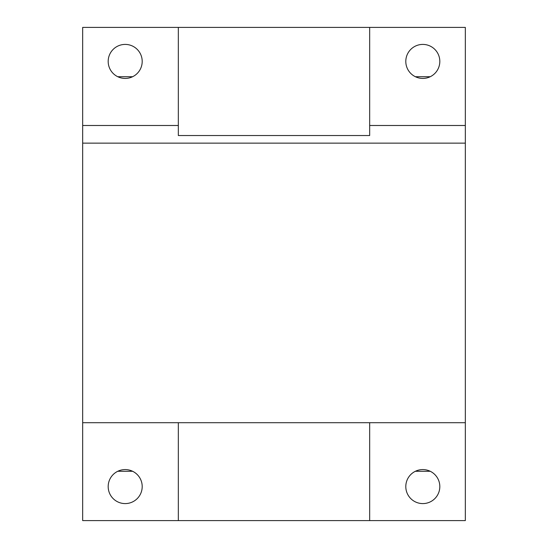 <?xml version="1.0" encoding="UTF-8"?>
<svg xmlns="http://www.w3.org/2000/svg" width="548" height="548" viewBox="0 0 548 548"><rect width="100%" height="100%" fill="white"/><g stroke="black" fill="none" stroke-linecap="round" stroke-linejoin="round"><path stroke-width="0.82" d="M439.818 61.417A17.009 17.009 0 0 1 422.809 78.426A17.009 17.009 0 0 1 405.801 61.417A17.009 17.009 0 0 1 422.809 44.409A17.009 17.009 0 0 1 439.818 61.417M108.182 61.417A17.009 17.009 0 0 1 125.191 44.409A17.009 17.009 0 0 1 142.199 61.417A17.009 17.009 0 0 1 125.191 78.426A17.009 17.009 0 0 1 108.182 61.417M178.333 135.534L178.333 27.4L369.667 27.4L369.667 135.534L178.333 135.534M369.667 125.492L465.327 125.492L465.327 143.138L82.673 143.138L82.673 125.492L178.333 125.492M369.667 27.4L465.327 27.4L465.327 125.492M178.333 27.4L82.673 27.4L82.673 125.492M465.327 143.138L465.327 520.6L178.333 520.6L178.333 422.707L369.667 422.707L369.667 520.6M178.333 422.707L82.673 422.707L82.673 143.138M439.818 486.583A17.009 17.009 0 0 1 422.809 503.591A17.009 17.009 0 0 1 405.801 486.583A17.009 17.009 0 0 1 422.809 469.574A17.009 17.009 0 0 1 439.818 486.583M465.327 422.707L369.667 422.707M82.673 422.707L82.673 520.6L178.333 520.6M142.199 486.583A17.009 17.009 0 0 1 125.191 503.591A17.009 17.009 0 0 1 108.182 486.583A17.009 17.009 0 0 1 125.191 469.574A17.009 17.009 0 0 1 142.199 486.583M430.228 76.72L415.391 76.72M132.609 76.72L117.772 76.72M117.772 471.28L132.609 471.28M415.391 471.28L430.228 471.28"/></g></svg>
